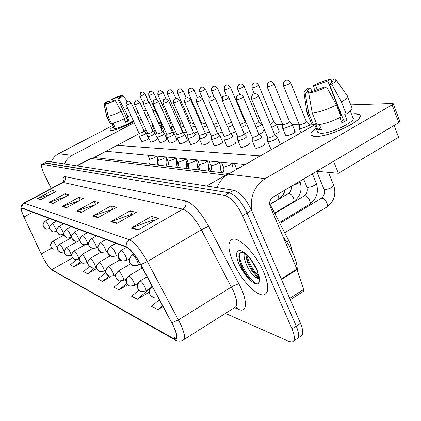 <?xml version="1.0" encoding="UTF-8"?>
<svg xmlns="http://www.w3.org/2000/svg" width="421" height="421" viewBox="0 0 421 421"><rect width="100%" height="100%" fill="white"/><g stroke="black" fill="none" stroke-linecap="round" stroke-linejoin="round"><path stroke-width="0.63" d="M269.577 203.369L290.143 243.349L292.263 251.663M263.641 272.034C256.136 254.3 239.339 236.86 232.602 239.175C227.487 241.449 227.703 249.179 233.25 262.372C240.549 279.27 256.668 296.616 263.941 294.768C269.124 292.942 269.024 285.364 263.641 272.034C256.136 254.3 239.339 236.86 232.602 239.175C227.487 241.449 227.703 249.179 233.25 262.372C240.549 279.27 256.668 296.616 263.941 294.768C269.124 292.942 269.024 285.364 263.641 272.034M173.263 325.807C176.931 333.921 177.604 338.326 175.283 339.031L173.326 338.442L51.762 269.693C48.704 267.224 45.194 261.988 41.226 253.984L23.976 217.01C21.56 211.689 20.829 208.748 21.781 208.174L126.437 247.159C130.547 249.253 135.278 255.068 140.635 264.614L173.263 325.807M173.468 325.917L140.782 264.609C135.288 254.821 130.436 248.858 126.226 246.717L22.05 207.921C21.134 207.632 20.939 208.532 21.45 210.616L23.865 216.926L41.111 253.884C43.91 259.694 46.826 264.435 49.867 268.103L51.915 269.987L173.526 338.863C178.051 340.694 178.03 336.379 173.468 325.917M297.905 338.058L300.315 336.458C303.53 335.426 303.594 331.053 300.489 323.339L251.563 210.353C246.027 198.965 240.081 192.25 233.718 190.224L47.836 161.369L44.494 162.953L229.261 192.802L45.031 162.838L41.884 164.316C40.763 165.221 41.574 168.574 44.316 174.378L51.257 188.45M251.563 210.353L247.069 213.01C241.517 201.606 235.576 194.865 229.261 192.802C235.576 194.865 241.517 201.606 247.069 213.01L296.252 326.117L247.069 213.01L242.559 215.684C236.986 204.253 231.061 197.491 224.788 195.386L42.221 164.306M296.158 339.21C299.342 338.205 299.373 333.842 296.252 326.117C299.373 333.842 299.342 338.205 296.158 339.21L293.711 340.836M225.398 313.408L288.959 341.41L291.985 341.973C295.137 340.994 295.142 336.637 292 328.912L242.559 215.684M49.083 202.359L65.066 193.734L69.07 194.786L52.883 203.543L49.083 202.359L49.667 202.106L53.399 203.264M37.18 198.638L52.504 190.434L56.151 191.392L40.637 199.717L37.18 198.638L37.737 198.402L41.126 199.454M92.825 216.015L111.139 205.848L116.606 207.285L98.019 217.636L92.825 216.015L93.494 215.715L98.614 217.304M110.87 221.651L130.121 210.837L136.257 212.447L116.712 223.472L110.87 221.651L111.576 221.33L117.333 223.119M131.199 227.998L151.476 216.452L158.417 218.273L137.809 230.061L131.199 227.998L131.936 227.656L138.467 229.682M62.192 206.453L78.885 197.37L83.305 198.528L66.386 207.758L62.192 206.453L62.803 206.185L66.928 207.469M76.696 210.979L94.162 201.385L99.061 202.675L81.353 212.431L76.696 210.979L77.332 210.7L81.916 212.121M89.589 266.546L83.442 271.624L87.647 273.771L96.709 268.535M76.575 259.689L70.239 264.877L74.075 266.835L81.427 262.63M138.846 290.211L131.699 296.295L137.409 299.215L148.992 292.253M159.364 299.641L151.507 306.42L157.907 309.688L163.053 306.546M105.813 272.476L97.94 279.034L102.571 281.402L111.202 276.36M121.122 281.175L113.944 287.217L119.075 289.837L127.621 284.775M94.162 201.385L95.678 204.538M95.667 204.543L77.332 210.7M78.885 197.37L80.253 200.191M79.595 200.554L62.803 206.185M151.476 216.452L153.218 220.188M154.475 220.53L153.07 220.151L131.936 227.656M130.121 210.837L131.784 214.363M132.515 214.563L131.641 214.321L111.576 221.33M111.139 205.848L112.728 209.179M113.049 209.269L93.494 215.715M52.504 190.434L53.641 192.739M51.541 193.865L37.737 198.402M65.066 193.734L66.313 196.281M64.855 197.065L49.667 202.106M119.075 289.837L126.616 283.47M137.409 299.215L149.792 288.632M157.907 309.688L162.574 305.646M102.571 281.402L108.997 276.034M87.647 273.771L96.409 266.519M74.075 266.835L80.406 261.641M47.836 161.369L47.294 161.49M299.242 128.21L299.284 128.584L300.068 128.805L307.004 126.5C308.661 125.526 309.351 124.816 309.077 124.369L306.451 121.806M299.299 124.705L299.92 124.99L304.925 123.316L306.43 121.785L290.601 82.632M267.709 141.219L267.751 141.561C269.066 142.066 271.55 141.393 275.213 139.54C276.934 138.535 277.665 137.793 277.407 137.33L274.766 134.788M267.735 137.725L268.272 137.993L273.166 136.367L274.76 134.778L258.647 96.025M282.659 128.026L283.412 128.558L290.058 126.332C291.695 125.379 292.39 124.684 292.137 124.258L289.58 121.774M282.702 124.611L283.259 124.863L288.059 123.248L289.569 121.758L274.06 83.89M271.671 127.352L274.192 126.168C275.802 125.237 276.497 124.563 276.271 124.153L273.782 121.748L272.266 123.185L270.314 124.09M256.126 127.437L259.299 126.016C260.888 125.105 261.583 124.448 261.373 124.053L258.947 121.722L257.436 123.127L254.794 124.269M241.543 127.479L246.974 124.737M240.233 124.384L243.496 123.069L244.996 121.695L246.164 122.816M252.247 140.609L252.284 140.914C253.51 141.382 255.884 140.725 259.41 138.946C261.104 137.962 261.836 137.246 261.599 136.799L259.031 134.336L257.436 135.878L252.742 137.451L252.263 137.262L252.242 140.846M237.749 140.035L237.786 140.309C238.928 140.74 241.196 140.098 244.596 138.388C246.269 137.425 246.995 136.73 246.785 136.299L244.28 133.915L242.696 135.415L238.186 136.941L237.754 136.767L237.749 140.24M224.13 139.493L224.167 139.735C225.235 140.135 227.408 139.514 230.692 137.862C232.339 136.92 233.066 136.246 232.871 135.836L230.434 133.525L228.856 134.983L224.514 136.467L224.119 136.304L224.13 139.677M297.284 270.261C297.331 265.835 296.026 260.462 293.374 254.142L288.743 245.011L282.901 236.334M243.164 252.542C240.402 252.063 238.965 253.489 238.86 256.821L240.396 264.256C243.212 271.377 247.064 277.134 251.947 281.533L254.647 283.533L257.684 284.08L259.831 281.396L259.657 278.923L256.705 269.661L251.084 260.094C248.99 256.878 243.543 252.332 243.206 252.611L243.17 252.542M259.831 281.396L259.178 277.323L258.284 278.57L254.516 276.75C250.874 273.387 247.832 268.493 245.385 262.057C244.169 258.568 243.796 255.621 244.254 253.221M259.147 277.46L257.052 276.429C253.147 273.313 249.811 268.188 247.043 261.041L245.711 254.295M253.8 282.98L253.574 282.817C248.243 279.191 240.601 266.825 238.907 258.178M258.52 277.281C252.658 271.534 248.395 264.135 245.738 255.094M258.694 283.633L258.131 283.801C253.095 284.954 239.649 265.688 239.286 254.405M259.152 276.592C253.526 271.008 249.379 263.867 246.701 255.158M354.835 113.691C358.818 113.675 360.508 114.707 359.892 116.791C358.645 123.295 326.696 137.357 315.287 136.446L313.756 136.315C309.303 135.32 310.077 132.557 316.071 128.026C311.693 131.257 310.093 133.673 311.277 135.262L315.287 136.446C328.78 137.525 366.007 119.29 359.571 114.817L354.835 113.691L351.424 113.959L354.835 113.691M251.821 210.958C249.748 196.907 254.21 186.135 265.209 178.63L392.119 104.855L393.203 103.629L392.519 103.487L350.735 104.871M217.02 187.634C219.378 181.677 223.125 177.188 228.261 174.178L314.797 124.858M393.267 103.803L399.882 121.422L398.824 122.69L273.05 197.107C269.882 199.454 268.919 202.575 270.166 206.485L296.873 269.087L303.615 289.501L303.346 291.343L290.274 299.747M137.63 116.591L138.735 117.443L138.193 118.185L138.741 116.896L137.63 116.591M133.615 121.522C126.537 125.863 114.107 130.799 110.986 130.536L110.623 130.505C109.276 130.178 110.16 128.952 113.265 126.816C110.818 128.484 109.744 129.615 110.049 130.221L110.986 130.536C114.107 130.799 126.537 125.863 133.615 121.522M64.434 163.948C66.008 160.127 68.56 157.259 72.096 155.344L134.167 122.732M51.294 161.906C52.793 158.27 55.235 155.538 58.624 153.718L112.665 125.521M139.088 120.148L141.161 119.059M146.208 116.406L148.529 115.186M153.712 112.465L155.87 111.328M143.672 110.807L146.508 110.723M152.849 110.539L155.481 110.46M135.988 113.349L138.067 112.265M160.748 122.179L159.106 123.048M152.649 126.479L151.134 127.284M146.113 129.952L144.056 131.047M139.056 133.699L94.083 157.586M148.25 138.22L148.534 138.32C147.313 139.788 145.092 140.893 141.877 141.63L139.14 136.157C139.83 136.393 141.456 135.872 144.024 134.599L146.087 132.941L144.071 131.089M157.222 138.641L157.522 138.751C156.302 140.261 154.028 141.393 150.707 142.14L147.908 136.525C148.629 136.778 150.308 136.246 152.949 134.936L155.028 133.236L152.97 131.336M166.648 139.088L166.974 139.204C165.748 140.761 163.422 141.919 159.996 142.677L157.122 136.914C157.88 137.183 159.617 136.641 162.332 135.288L164.432 133.552L162.327 131.599L160.811 132.852L157.038 134.01L157.122 136.914M176.573 139.556L176.925 139.683C175.699 141.288 173.315 142.477 169.768 143.245L169.405 143.066M187.029 140.051L187.413 140.188C186.187 141.84 183.745 143.061 180.077 143.84L179.683 143.645M161.564 128.594L161.864 128.689L161.338 129.4M156.049 131.826L155.039 131.784M170.794 128.784L170.958 129.136M165.658 131.926L164.006 132.031M175.773 131.994L173.415 132.294M186.435 132.031L183.314 132.568M197.696 132.031L194.139 133.047M198.07 140.572L198.48 140.719C197.265 142.43 194.755 143.677 190.955 144.471L190.555 144.324L187.845 138.209C188.74 138.535 190.671 137.951 193.644 136.467L195.786 134.594L193.507 132.457M209.737 141.124L210.19 141.282C208.974 143.051 206.401 144.335 202.459 145.134L202.027 144.977L199.259 138.688C200.207 139.035 202.212 138.441 205.285 136.904L207.437 134.983L205.127 132.804L203.564 134.188L199.196 135.451L199.259 138.688M222.093 141.709L222.583 141.877C223.477 142.661 216.631 146.076 214.642 145.84L214.126 145.577M209.605 131.983L205.685 133.331M222.214 131.873L217.857 133.578M235.197 142.33L235.734 142.514C236.681 143.335 229.671 146.834 227.561 146.587L227.045 146.403L224.167 139.735M249.116 142.987L249.706 143.187C250.711 144.056 243.533 147.639 241.296 147.382L240.728 147.182L237.786 140.309M263.935 143.693L264.583 143.908C265.656 144.824 258.294 148.497 255.91 148.229L255.289 148.008L252.284 140.914M249.753 131.299L244.39 134.02M263.578 130.61L264.193 130.794C264.188 131.705 262.446 132.836 258.973 134.204M278.47 130.905L279.149 131.105C279.265 131.91 277.744 132.983 274.571 134.336M294.332 131.22L295.074 131.436C296.173 132.341 288.901 135.936 286.369 135.741L285.585 135.357M235.581 131.673L230.734 133.804M279.744 144.44L280.265 144.54M272.271 149.097L270.756 148.729M338.384 173.299L333.574 161.301L394.124 125.469L398.582 137.267L338.384 173.299L316.755 171.252M245.285 164.474L105.987 151.265M159.675 123.827L161.49 123.842M168.774 123.89L170.868 123.906M178.92 123.963L180.73 123.974M189.813 124.037L191.113 124.048M201.327 124.121L202.064 124.127M213.531 124.206L213.984 124.358L218.288 122.779M261.578 124.542L262.22 124.548M276.476 124.648L282.717 124.69M292.342 124.758L299.32 124.805M309.282 124.874L313.266 124.905M313.524 124.905L314.703 124.911M260.32 155.907L117.096 145.366M332.011 82.153L331.432 80.679L332.127 80.969C332.722 81.595 331.837 82.711 329.485 84.316L343.51 120.043L341.368 121.411M336.442 104.982L326.664 86.994L324.396 87.142L311.872 91.515L308.735 93.251L312.277 113.149L317.018 124.963C324.144 124.069 332.19 121.401 341.157 116.975L336.442 104.982C327.438 109.413 319.381 112.133 312.277 113.149M350.261 110.965L352.84 117.591C357.413 120.864 330.69 133.967 320.813 133.268L317.834 132.415L317.529 131.652M319.402 124.637L321.418 129.668L317.844 129.61L315.503 123.779L313.466 124.937L311.714 124.179L311.382 123.353M308.909 93.157L308.335 91.715L305.209 93.441L308.74 113.207L313.466 124.937M308.74 113.207L307.014 112.518L306.751 111.36M326.664 86.994C320.018 90.189 314.04 92.273 308.735 93.251M305.209 93.441L304.046 92.936C303.473 91.973 304.92 90.383 308.404 88.163L310.535 88.026L311.924 91.504M317.402 89.994L315.524 85.274L313.377 85.416L314.745 90.825M313.377 85.416C319.728 82.358 325.554 80.311 330.853 79.264L327.796 80.953L341.568 116.022L341.91 115.97M331.701 80.532L330.853 79.264M308.335 91.715L307.751 91.441C307.188 90.783 308.119 89.647 310.535 88.026M315.524 85.274L327.796 80.953M339.873 117.617L341.963 122.932L346.988 120.038L344.662 114.096L346.204 114.08L341.52 102.103L331.769 84.163L329.485 84.316M347.414 96.33L351.646 107.213C352.798 108.613 350.988 110.902 346.204 114.08M347.062 95.43C348.188 96.735 346.341 98.961 341.52 102.103M331.432 80.679L334.511 78.98L335.716 79.332C336.721 80.174 335.405 81.785 331.769 84.163M341.868 115.849L341.568 116.022M346.988 120.038L343.51 120.043M320.734 127.958L317.844 129.61M120.722 96.588L120.695 96.483C120.843 96.825 119.869 97.588 117.78 98.782L127.752 120.506L125.442 121.753M121.237 111.376L115.222 100.466L105.492 104.203L108.123 116.307L111.47 123.511C114.601 122.958 118.969 121.332 124.579 118.643L121.237 111.376C115.612 114.065 111.239 115.707 108.123 116.307M133.22 120.653C129.136 123.806 117.364 128.847 114.686 128.6L113.954 128.294M113.023 123.195L114.507 126.389L113.165 126.368L111.818 123.458M106.487 103.692L106.266 103.208L104.182 104.271L106.808 116.328L110.144 123.5L111.207 122.948M110.144 123.5L109.865 123.253M106.808 116.328L106.524 116.017M115.222 100.466C111.107 102.408 107.86 103.65 105.492 104.203M104.182 104.271L104.055 104.166C103.976 103.645 105.429 102.556 108.413 100.903L109.218 100.851L109.928 102.398M113.407 100.972L112.565 99.14L111.749 99.198L112.549 101.345M111.749 99.198C115.754 97.309 118.954 96.072 121.348 95.499L119.296 96.551L119.753 97.556M121.674 95.925L121.348 95.499M106.266 103.208L106.239 103.182C106.108 102.829 107.102 102.05 109.218 100.851M112.565 99.14L119.296 96.551M124.116 118.869L125.679 122.269L129.047 120.506L127.389 116.891L127.958 116.885L124.627 109.618L118.622 98.73L117.78 98.782M130.731 115.222L127.958 116.885M127.416 107.976L124.627 109.618M120.659 96.446L122.848 95.462C123.111 95.914 121.701 97.004 118.622 98.73M129.047 120.506L127.752 120.506M114.238 125.811L113.165 126.368M227.84 127.479L232.855 125.295M226.53 124.427L231.545 122.232M214.931 127.442L219.536 125.674M202.091 125.863L202.075 124.153L205.764 123.164M202.743 127.352L206.974 125.947M211.316 138.983L211.347 139.198C212.352 139.572 214.442 138.962 217.61 137.372C219.23 136.446 219.957 135.788 219.778 135.394L217.404 133.152M211.284 135.841L211.652 136.015L215.836 134.573L217.41 133.157L202.601 98.982M187.771 135.046L191.981 133.831L193.534 132.483L179.32 100.219M191.166 126.931L191.576 127.195L195.118 126.158M191.123 124.063L193.928 123.453M180.793 126.8L181.172 127.042L183.903 126.316M180.793 126.895L180.746 124.011L182.74 123.679M170.942 126.674L173.289 126.426M170.884 123.937L172.136 123.842M161.569 126.553L163.222 126.495M161.575 126.632L161.511 123.885L162.069 123.937M168.532 123.711L168.295 123.195M152.649 126.437L153.654 126.526M158.949 124.095L159.485 123.4L158.028 122.048M177.025 137.599L177.052 137.756C177.894 138.056 179.756 137.493 182.64 136.051L184.766 134.225L182.54 132.147M177.03 137.709L176.973 134.694L181.025 133.489L182.567 132.173L168.632 100.787M166.805 137.183L166.827 137.325C167.626 137.609 169.421 137.051 172.215 135.662L174.331 133.878L172.157 131.857M166.737 134.336L170.647 133.162L172.184 131.884L158.522 101.324M147.892 136.493L147.818 133.694L151.465 132.562L152.955 131.32M139.046 133.389L142.582 132.283L144.056 131.073M286.785 241.838L288.838 240.575M173.326 338.442L176.657 336.358M22.05 207.921C21.792 205.848 22.56 204.264 24.344 203.169L129.458 239.807C134.641 242.317 140.598 249.564 147.324 261.546L180.404 323.733C184.951 333.874 185.74 339.389 182.772 340.284C180.472 341.394 178.004 341.336 175.378 340.121L173.526 338.863M184.082 339.458L234.318 307.783C237.865 306.499 237.523 300.836 233.302 290.795L201.349 229.808C194.781 218.104 188.608 211.226 182.825 209.184L63.129 182.435L62.182 182.609M171.873 322.76L178.462 319.871L231.445 286.99C234.644 285.101 237.149 284.096 238.954 283.975C247.901 300.662 247.353 313.487 238.66 309.393L234.634 307.704M63.445 181.583C62.782 178.036 63.297 176.383 64.992 176.625L185.445 200.822C186.635 204.296 185.761 207.085 182.825 209.184L129.458 239.807C126.979 241.428 125.905 243.733 126.226 246.717M23.555 203.254L24.344 203.169L63.129 182.435C65.276 180.998 65.897 179.062 64.992 176.625M185.445 200.822C192.734 203.238 200.507 211.8 208.769 226.509C207.074 226.861 204.601 227.961 201.349 229.808L147.324 261.546L140.782 264.609M51.915 269.987L174.12 339.405M208.769 226.509L238.954 283.975M292 328.912L300.489 323.339M224.788 195.386L233.718 190.224M238.66 309.393L235.928 306.762M23.976 217.01L32.864 212.21M41.226 253.984L51.794 248.074M51.762 269.693L72.586 257.873M226.503 175.283L225.693 175.131L206.59 186.014M228.545 174.01L225.693 175.131L91.031 158.501L77.075 165.911M96.425 157.775L94.778 157.58L90.015 158.749M283.365 85.537L283.407 85.642C283.307 83.121 283.575 81.711 284.217 81.416L285.554 80.564C283.801 81.774 283.27 83.495 283.954 85.731C287.485 84.874 289.69 83.805 290.558 82.527C289.69 80.843 288.332 80.079 286.485 80.237L286.901 80.201M284.775 232.734L326.612 207.174C327.664 206.679 327.775 205.322 326.959 203.106C325.722 200.438 324.202 198.786 322.391 198.144L321.118 198.417M323.891 188.987L325.001 189.597C329.964 188.892 332.837 187.408 333.621 185.151C336.458 194.018 334.274 201.264 327.059 206.895M299.352 124.832L283.407 85.642L283.954 85.731M252.026 99.14L251.553 99.051C251.532 92.82 253.495 94.793 253.353 94.067L253.626 94.004C251.863 95.214 251.326 96.93 252.026 99.14C255.479 98.314 257.673 97.246 258.605 95.925C256.878 93.046 254.221 93.636 254.626 93.667L255.089 93.636M143.324 269.645L142.098 267.972L141.609 266.44M152.391 286.596C149.592 288.727 148.781 291.4 149.944 294.621L152.986 297.305L157.854 296.816M267.093 86.726L267.13 86.821C267.14 80.743 269.087 82.653 268.924 81.963L269.177 81.906C267.472 83.074 266.956 84.742 267.624 86.9C271.008 86.068 273.14 85.031 274.024 83.795C273.182 82.174 271.871 81.437 270.087 81.59L270.493 81.553M279.491 222.525L309.409 204.427C310.393 203.953 310.482 202.638 309.667 200.475C308.467 197.891 307.014 196.297 305.309 195.681L304.157 195.918M306.83 186.861L307.84 187.408C312.598 186.703 315.387 185.261 316.203 183.093C318.992 191.713 316.855 198.744 309.803 204.185M282.749 124.727L267.13 86.821L267.624 86.9M152.328 286.485L151.744 286.606M145.613 291.016C146.261 290.748 146.034 289.406 144.929 286.99C143.361 283.922 141.866 281.949 140.446 281.065C137.662 283.107 136.846 285.706 137.993 288.874L140.951 291.474L145.613 291.016M252.342 88L251.89 87.926C251.747 82.495 253.879 83.584 253.526 83.263L253.847 83.163C252.184 84.295 251.684 85.91 252.342 88C255.579 87.184 257.647 86.179 258.541 84.984C257.731 83.416 256.463 82.711 254.731 82.858L255.137 82.821M274.592 213.052L293.269 201.854C294.2 201.401 294.263 200.117 293.458 198.007C292.285 195.502 290.895 193.96 289.285 193.371L288.238 193.576M293.09 185.251C297.242 184.135 299.51 182.793 299.905 181.219M140.446 281.065L139.788 281.117M134.194 285.58C134.799 285.317 134.562 284.007 133.478 281.649C131.952 278.681 130.521 276.776 129.184 275.939C126.479 277.907 125.684 280.428 126.805 283.496L129.689 286.022L134.194 285.58M238.002 89.026L237.597 88.957C237.233 84.179 239.207 84.81 239.16 84.442L239.465 84.342C237.844 85.442 237.36 87.005 238.002 89.026C241.112 88.236 243.117 87.258 244.022 86.1C242.412 83.432 239.944 84.021 240.328 84.047L240.723 84.011M270.029 204.238L278.107 199.438C278.981 198.996 279.018 197.749 278.223 195.686L277.586 194.423M129.184 275.939L128.589 275.987M123.485 280.486C124.053 280.228 123.8 278.949 122.737 276.644C121.253 273.766 119.88 271.929 118.622 271.135C115.991 273.034 115.217 275.476 116.312 278.455L119.122 280.907L123.485 280.486M224.525 89.994L224.151 89.931C224.461 86.368 224.93 84.926 225.561 85.605L225.951 85.447C224.367 86.516 223.893 88.031 224.525 89.994C227.514 89.22 229.461 88.273 230.376 87.152C228.208 85.184 227.014 84.521 226.793 85.163L227.177 85.126M118.622 271.135L118.08 271.171M236.386 99.698L236.418 99.782C236.049 94.772 237.933 95.525 237.954 95.067L238.397 94.899C236.681 96.072 236.165 97.725 236.844 99.866C240.154 99.061 242.275 98.025 243.222 96.751C241.512 93.946 238.949 94.551 239.37 94.572L239.823 94.536M137.893 265.241C138.583 264.935 138.346 263.499 137.188 260.936C135.567 257.773 134.046 255.784 132.615 254.973C129.752 257.036 128.91 259.704 130.094 262.978L133.483 265.788L137.893 265.241M252.295 137.309L236.418 99.782L236.844 99.866M132.615 254.973L131.994 255.052M222.63 100.545L222.241 100.466C222.046 95.078 224.172 96.151 223.819 95.835L224.135 95.735C222.462 96.867 221.962 98.472 222.63 100.545C225.798 99.761 227.861 98.751 228.814 97.525C227.151 94.809 224.677 95.399 225.088 95.414L225.53 95.383M126.442 260.515C127.084 260.215 126.837 258.82 125.695 256.326C124.127 253.258 122.669 251.342 121.322 250.579C118.543 252.563 117.727 255.147 118.88 258.315L122.174 261.041L126.442 260.515M121.322 250.579L120.764 250.642M209.29 101.182L208.932 101.108C208.732 95.893 210.789 96.925 210.447 96.62L210.753 96.52C209.121 97.619 208.632 99.177 209.29 101.182C212.331 100.414 214.331 99.435 215.289 98.246C213.647 95.604 211.253 96.204 211.679 96.209L212.11 96.183M115.717 256.089C116.317 255.8 116.054 254.437 114.938 252.005C113.412 249.037 112.018 247.19 110.749 246.459C108.044 248.379 107.255 250.874 108.381 253.947L111.591 256.594L115.717 256.089M236.413 168.084L237.139 168.437L238.696 168.226M110.749 246.459L110.249 246.517M259.657 278.923L257.168 269.977C252.095 259.673 246.59 253.21 240.665 250.584C235.807 250.137 235.276 254.684 239.07 264.22C242.58 271.708 246.874 277.481 251.947 281.533M254.516 276.75L258.952 278.013M228.261 174.178L265.209 178.63M281.26 278.939L296.873 269.087M398.824 122.69L392.119 104.855M297.063 269.587L281.475 279.428M289.706 298.431L303.615 289.501M58.624 153.718L72.096 155.344M113.423 275.697C113.954 275.445 113.696 274.192 112.649 271.945C111.202 269.145 109.886 267.372 108.697 266.614C106.134 268.456 105.382 270.819 106.45 273.713L109.192 276.102L113.423 275.697M211.837 90.904L211.495 90.847C211.321 85.863 213.284 86.879 212.931 86.594L213.221 86.489C211.679 87.526 211.216 88.999 211.837 90.904C214.71 90.152 216.605 89.231 217.52 88.142C215.389 86.231 214.231 85.584 214.042 86.21L214.421 86.179M108.697 266.614L108.208 266.646M103.945 271.187C104.445 270.935 104.182 269.714 103.15 267.519C101.74 264.798 100.477 263.083 99.351 262.362C96.851 264.141 96.125 266.44 97.167 269.251L99.84 271.577L103.945 271.187M199.864 91.767L199.549 91.71C199.37 86.873 201.275 87.852 200.933 87.573L201.212 87.473C199.707 88.484 199.254 89.915 199.864 91.767C202.633 91.025 204.48 90.131 205.395 89.073C203.322 87.221 202.196 86.594 202.017 87.205L202.385 87.168M99.351 262.362L98.903 262.388M95.009 266.93C95.478 266.688 95.209 265.493 94.193 263.346C92.82 260.704 91.604 259.036 90.536 258.352C88.1 260.078 87.394 262.309 88.41 265.041L91.025 267.309L95.009 266.93M188.55 92.578L188.261 92.525C188.924 85.831 190.018 89.468 190.65 88.142L189.866 88.405C188.392 89.384 187.955 90.778 188.55 92.578C191.223 91.857 193.023 90.983 193.939 89.957C191.918 88.157 190.824 87.552 190.65 88.142L191.018 88.11M90.536 258.352L90.131 258.373M196.744 101.782L196.423 101.714C196.675 98.204 197.128 96.772 197.781 97.409L198.165 97.256C196.575 98.325 196.102 99.835 196.744 101.782C199.67 101.029 201.617 100.082 202.58 98.93C200.401 96.988 199.233 96.33 199.07 96.956L199.496 96.93M105.655 251.937C106.213 251.653 105.945 250.327 104.845 247.953C103.361 245.075 102.024 243.291 100.829 242.596C98.198 244.454 97.43 246.869 98.53 249.853L101.656 252.426L105.655 251.937M223.351 166.737L224.019 167.053L229.666 165.164L231.808 163.195L232.913 167.248L232.881 171.542M100.829 242.596L100.377 242.643M184.93 102.345L184.63 102.282C184.893 98.851 185.324 97.456 185.94 98.104L186.314 97.951C184.761 98.988 184.298 100.456 184.93 102.345C187.745 101.614 189.639 100.687 190.602 99.572C188.487 97.688 187.35 97.051 187.198 97.661L187.608 97.63M96.193 248.032C96.719 247.753 96.441 246.459 95.362 244.143C93.92 241.349 92.631 239.623 91.504 238.965C88.942 240.759 88.194 243.106 89.268 246.001L92.32 248.501L96.193 248.032M211.032 165.458L211.647 165.748L217.099 163.906L219.23 162.001C220.63 165.348 220.809 168.832 219.773 172.452M91.504 238.965L91.089 239.007M173.778 102.877L173.505 102.819C173.289 98.014 175.189 98.982 174.852 98.709L175.125 98.609C173.61 99.619 173.163 101.04 173.778 102.877C176.494 102.161 178.336 101.261 179.299 100.177C177.215 98.346 176.11 97.73 175.989 98.325L176.394 98.298M87.284 244.354C87.779 244.085 87.494 242.817 86.431 240.559C85.026 237.844 83.79 236.17 82.721 235.539C80.222 237.281 79.501 239.56 80.548 242.37L83.521 244.806L87.284 244.354M199.391 164.253L199.959 164.516L205.227 162.722L207.343 160.875M82.721 235.539L82.342 235.581M86.568 262.909C87.01 262.672 86.731 261.504 85.737 259.404C84.4 256.831 83.221 255.221 82.211 254.563C79.832 256.236 79.143 258.405 80.143 261.067L82.69 263.272L86.568 262.909M177.846 93.346L177.578 93.299C177.399 88.689 179.214 89.641 178.878 89.378L179.125 89.284C177.688 90.241 177.262 91.594 177.846 93.346C180.43 92.641 182.177 91.789 183.098 90.789C181.104 89.036 180.035 88.447 179.899 89.026L180.251 88.994M82.211 254.563L81.837 254.584M78.58 259.11C78.995 258.873 78.711 257.731 77.732 255.673C76.427 253.168 75.296 251.605 74.333 250.974C72.012 252.6 71.338 254.71 72.317 257.305L74.806 259.457L78.58 259.11M167.7 94.072L167.453 94.03C167.942 90.641 168.358 89.368 168.705 90.21L168.953 90.12C167.542 91.052 167.126 92.367 167.7 94.072C170.195 93.383 171.905 92.552 172.826 91.583C170.879 89.878 169.837 89.305 169.705 89.868L170.052 89.836M208.563 171.115L208.837 170.426L209.148 171.189M74.333 250.974L73.991 250.995M71.012 255.505C71.402 255.273 71.117 254.152 70.154 252.142C68.876 249.7 67.781 248.18 66.865 247.58C64.602 249.158 63.945 251.211 64.897 253.737L67.339 255.842L71.012 255.505M158.07 94.767L157.843 94.725C158.307 91.425 158.712 90.183 159.054 91.004L159.291 90.91C157.912 91.82 157.507 93.104 158.07 94.767C160.485 94.088 162.153 93.278 163.069 92.331C161.148 90.668 160.133 90.115 160.027 90.668L160.369 90.636M198.128 169.879L198.417 169.2L198.723 169.947M66.865 247.58L66.55 247.595M63.829 252.084C64.197 251.858 63.908 250.758 62.961 248.79C61.713 246.411 60.656 244.933 59.782 244.354C57.566 245.89 56.93 247.89 57.861 250.358L60.245 252.411L63.829 252.084M148.918 95.42L148.708 95.383C149.292 89.315 150.197 92.657 150.834 91.425L150.108 91.662C148.76 92.546 148.366 93.799 148.918 95.42C151.26 94.762 152.886 93.967 153.802 93.046C151.923 91.425 150.934 90.889 150.834 91.425L151.171 91.394M59.782 244.354L59.493 244.364M56.998 248.832C57.351 248.611 57.056 247.537 56.125 245.601C54.909 243.285 53.883 241.843 53.046 241.291C50.883 242.785 50.262 244.738 51.178 247.143L53.509 249.148L56.998 248.832M140.209 96.046L140.014 96.009C140.461 92.852 140.84 91.673 141.151 92.467L141.372 92.378C140.056 93.241 139.667 94.467 140.209 96.046C142.482 95.399 144.071 94.625 144.982 93.725C143.145 92.146 142.177 91.62 142.082 92.146L142.414 92.115M53.046 241.291L52.778 241.301M163.237 103.382L162.985 103.329C163.259 100.03 163.695 98.693 164.295 99.324L164.553 99.23C163.069 100.209 162.632 101.593 163.237 103.382C165.858 102.682 167.653 101.803 168.616 100.751C166.584 98.972 165.511 98.372 165.395 98.951L165.795 98.924M78.88 240.886C79.337 240.623 79.048 239.386 78.006 237.176C76.638 234.539 75.443 232.918 74.433 232.313C71.996 234.002 71.291 236.213 72.317 238.949L75.222 241.322L78.88 240.886M188.371 163.111L188.897 163.348L193.997 161.606L196.097 159.812C197.449 162.98 197.628 166.274 196.644 169.7M74.433 232.313L74.085 232.345M153.26 103.855L153.028 103.808C153.644 97.325 154.612 100.856 155.365 99.545L154.544 99.814C153.097 100.772 152.67 102.119 153.26 103.855C155.796 103.171 157.543 102.319 158.506 101.293C156.501 99.561 155.454 98.982 155.365 99.545L155.759 99.519M70.933 237.607C71.365 237.344 71.07 236.139 70.049 233.981C68.712 231.413 67.56 229.84 66.602 229.261C64.224 230.903 63.539 233.055 64.539 235.718L67.376 238.028L70.933 237.607M177.93 162.027L178.42 162.248L183.356 160.543L185.44 158.801M66.602 229.261L66.286 229.292M143.803 104.308L143.587 104.261C144.05 100.893 144.456 99.63 144.808 100.466L145.05 100.372C143.64 101.303 143.219 102.613 143.803 104.308C146.255 103.634 147.96 102.803 148.918 101.808C146.961 100.124 145.945 99.561 145.861 100.109L146.245 100.082M63.408 234.502C63.818 234.25 63.524 233.066 62.513 230.955C61.208 228.456 60.098 226.93 59.187 226.372C56.867 227.966 56.198 230.061 57.177 232.655L59.95 234.907L63.408 234.502M168.021 161.001L168.474 161.196L173.263 159.538L175.325 157.838M59.187 226.372L58.898 226.398M134.825 104.74L134.625 104.692C135.067 101.414 135.462 100.177 135.804 100.993L136.041 100.898C134.657 101.808 134.252 103.087 134.825 104.74C137.199 104.076 138.862 103.266 139.819 102.298C137.909 100.661 136.914 100.109 136.83 100.645L137.209 100.619M56.282 231.555C56.667 231.308 56.367 230.155 55.377 228.087C54.104 225.651 53.03 224.167 52.157 223.635C49.894 225.188 49.241 227.224 50.199 229.75L52.909 231.95L56.282 231.555M158.606 160.017L159.027 160.201L163.669 158.58L165.716 156.928M52.157 223.635L51.894 223.662M126.095 105.082L126.105 105.103C126.679 99.061 127.505 102.398 128.252 101.151L127.479 101.403C126.126 102.287 125.726 103.534 126.289 105.145C128.589 104.497 130.215 103.703 131.168 102.766C129.279 101.161 128.305 100.624 128.252 101.151L128.626 101.129M49.567 227.761L48.599 225.367C47.357 222.993 46.315 221.551 45.489 221.036C43.274 222.546 42.637 224.53 43.573 226.998L46.226 229.145L49.667 228.556M149.644 159.085L150.039 159.254L154.544 157.67L156.575 156.065M139.056 133.415L126.289 105.145M175.283 339.031L176.294 338.4M21.45 210.616C20.129 208.258 20.918 205.758 23.823 203.111L62.518 182.43L63.855 180.42L63.755 181.014M50.773 269.072L52.446 270.45M41.884 164.316L47.489 161.39M229.298 173.584L94.778 157.58L90.389 158.549L76.643 165.842M279.923 223.356L321.549 198.154C324.144 196.07 324.954 193.092 323.986 189.218L316.681 171.294M300.973 132.736L299.284 128.584M299.32 124.779L299.236 128.51M333.621 185.151L328.454 172.357M310.309 127.416L309.151 124.558M270.824 148.892L267.751 141.561M267.751 137.788L267.709 141.488M251.553 99.051L267.782 137.841M280.375 144.477L277.476 137.493M143.382 269.756C141.882 268.393 141.13 266.988 141.124 265.535M274.824 213.505L304.541 195.686C307.083 193.671 307.872 190.797 306.914 187.061L303.604 179.03M285.654 135.52L282.702 128.352M282.717 124.674L282.654 128.284M152.234 286.312L152.007 286.448C148.566 289.369 148.934 291.721 148.966 291.858L149.281 293.6L151.886 296.805M316.203 183.093L312.408 173.82M295.142 131.605L292.206 124.421M299.894 181.225C302.588 189.597 300.499 196.402 293.626 201.643M149.908 288.443L145.85 290.874M251.89 87.926L254.31 93.72M291.269 186.329C291.543 189.592 290.643 191.939 288.58 193.376L270.093 204.359M147.129 276.76L140.019 280.981C134.841 286.79 137.783 286.338 137.372 287.922L139.877 290.99M279.207 131.252L276.329 124.295M258.578 85.068L273.771 121.737M285.206 189.918C284.049 193.992 281.791 197.102 278.423 199.249M137.63 283.543L134.404 285.454M237.597 88.957L239.944 94.541M141.956 268.114L128.794 275.866C123.721 281.596 126.653 281.049 126.221 282.586L128.637 285.543M244.054 86.173L258.941 121.716M126.258 278.849L123.674 280.375M224.151 89.931L226.53 95.52M130.526 263.899L118.264 271.061C112.791 277.865 116.549 275.834 115.822 277.739C115.775 278.292 116.533 279.191 118.096 280.439M230.403 87.215L244.996 121.695M140.23 263.872L138.135 265.098M243.254 96.835L259.026 134.331M133.81 254L132.226 254.915C126.868 260.825 129.9 260.331 129.452 261.973C129.458 262.825 130.405 263.941 132.289 265.319M222.241 100.466L237.776 136.814M129.289 258.857L126.653 260.394M228.845 97.593L244.28 133.915M126.658 247.248L120.974 250.527C115.701 256.4 118.759 255.757 118.275 257.352C118.259 258.136 119.169 259.215 121.011 260.583M236.812 169.3L234.408 163.443M208.932 101.108L224.14 136.346M118.048 254.747L115.907 255.979M215.315 98.309L230.434 133.525M115.964 243.249L110.428 246.411C107.781 249.564 106.818 251.142 107.534 251.158L107.865 253.184C107.697 253.695 108.56 254.684 110.449 256.147M259.036 277.839L258.284 278.57M257.684 284.08L258.131 283.801M257.052 276.429L257.41 276.676M332.127 80.969L332.316 81.453M314.576 124.306L317.834 132.415M307.014 112.518L311.714 124.179M304.046 92.936L306.898 112.381M336.053 79.811L346.915 95.304M111.712 123.474L113.991 128.373M106.571 116.175L109.902 123.337M104.055 104.166L106.55 116.138M122.879 95.504L127.437 101.398M115.664 274.381L113.591 275.597M211.495 90.847L214.026 96.746M119.932 259.846L108.371 266.551C103.098 272.997 106.666 271.271 105.997 273.045C105.966 273.587 106.697 274.45 108.186 275.644M217.546 88.194L221.972 98.556M105.75 270.135L104.098 271.098M199.549 91.71L213.652 124.263M110.097 255.942L99.051 262.304C94.23 267.903 97.183 266.83 96.63 268.298L98.861 271.124M205.416 89.12L209.174 97.835M96.451 266.098L95.146 266.851M222.014 172.721L220.404 169.031M188.261 92.525L202.091 124.184M100.951 252.184L90.262 258.299C85.605 263.604 88.484 263.662 87.994 264.399L90.062 266.867M193.96 89.999L197.328 97.74M222.93 172.826C224.03 170.826 224.183 168.826 223.398 166.837L221.378 162.206M214.168 145.671L211.347 139.198M211.289 135.867L211.316 139.14M196.423 101.714L211.31 135.904M107.55 250.853L105.824 251.842M222.625 141.977L219.82 135.488M105.918 239.496L100.54 242.554C95.035 249.248 98.798 247.259 98.056 249.153C97.909 249.648 98.74 250.595 100.545 251.984M210.616 171.363C211.689 169.421 211.842 167.484 211.068 165.548L209.09 161.043M184.63 102.282L199.217 135.488M97.725 247.164L96.346 247.948M190.624 99.619L205.127 132.81M96.472 235.97L91.236 238.923C85.931 245.29 89.515 243.591 88.831 245.354C88.705 245.843 89.505 246.748 91.231 248.074M207.358 160.875C208.721 164.132 208.9 167.516 207.89 171.037M198.986 169.979C200.038 168.095 200.18 166.211 199.422 164.332L197.475 159.938M187.777 135.062L187.824 138.162M173.505 102.819L187.792 135.094M88.499 243.67L87.421 244.28M87.573 232.645L82.474 235.507C77.996 240.133 80.332 240.633 80.164 241.828L82.453 244.385M219.909 171.973L220.115 172.494M87.694 262.267L86.694 262.841M210.663 171.284L208.537 166.458M193.597 132.536L191.192 127.079M191.129 124.079L191.171 127.042M177.578 93.299L191.145 124.111M92.462 248.537L81.958 254.516C77.38 259.752 80.248 259.741 79.758 260.473L81.748 262.841M183.114 90.825L186.235 97.946M79.443 258.62L78.69 259.041M199.48 168.995L197.186 163.827M183.34 132.626L180.814 126.931M167.453 94.03L180.762 124.037M84.632 244.98L74.096 250.932C69.644 256.005 72.417 256.015 71.938 256.71L73.886 259.031M208.837 170.426L208.316 169.247M172.836 91.615L175.815 98.356M71.638 255.147L71.112 255.447M188.766 166.653L186.156 160.811M173.441 132.347L170.958 126.795M170.884 123.948L170.942 126.758M157.843 94.725L170.9 123.969M77.643 241.359L66.65 247.537C62.292 252.484 65.013 252.511 64.56 253.21L66.429 255.426M198.417 169.2L197.239 166.542M163.085 92.362L166.006 98.93M64.255 251.842L63.918 252.032M178.42 164.095L175.62 157.87M164.022 132.078L161.59 126.663M148.708 95.383L161.522 123.906M71.696 237.539L59.582 244.317C55.304 249.195 57.998 249.132 57.53 249.821L59.356 252M188.413 167.826L186.592 163.753M171.021 128.921L168.6 123.5M153.812 93.073L156.775 99.693M155.06 131.82L152.67 126.537M152.591 124.179L152.655 126.505M140.014 96.009L143.34 103.371M64.113 234.992L52.862 241.254C48.647 246.106 51.346 245.969 50.867 246.653L52.636 248.743M178.346 165.327L176.22 160.606M161.88 128.731L159.501 123.442M144.992 93.751L148.166 100.803M187.976 168.668C189.003 166.837 189.145 165.006 188.403 163.18L186.492 158.901M179.709 143.708L177.052 137.756M162.985 103.329L176.988 134.725M79.822 240.354L79.001 240.817M187.44 140.251L184.798 134.288M79.18 229.508L74.207 232.281C69.465 237.702 72.38 236.66 71.828 238.07C71.812 238.775 72.596 239.723 74.175 240.907M185.466 158.801C186.771 161.885 186.945 165.095 185.993 168.432M177.541 167.426L178.299 165.574L178.372 163.543L176.078 157.912M169.431 143.119L166.827 137.325M166.742 134.341L166.805 137.283M153.028 103.808L166.758 134.373M71.644 237.207L71.044 237.544M176.946 139.74L174.357 133.936M71.238 226.545L66.392 229.234C61.761 234.513 64.618 233.487 64.071 234.865C64.05 235.539 64.808 236.455 66.35 237.623M175.357 157.843C176.636 160.848 176.815 163.98 175.878 167.232M167.642 166.248L168.379 164.443L168.453 162.469L166.2 156.975M143.587 104.261L157.049 134.036M63.918 234.218L63.513 234.444M166.995 139.251L164.453 133.599M148.934 101.835L162.332 131.605M63.724 223.735L58.993 226.345C54.525 231.345 57.293 231.361 56.814 232.071L58.945 234.508M165.753 156.933C167.005 159.864 167.179 162.916 166.269 166.085M158.233 165.132L158.954 163.374L159.022 161.443L156.812 156.086M134.625 104.692L147.829 133.72M157.543 138.793L155.049 133.278M139.83 102.324L152.976 131.341M56.598 221.078L51.978 223.614C47.599 228.535 50.336 228.514 49.857 229.198L51.925 231.561M156.612 156.065C157.843 158.928 158.017 161.906 157.128 165M149.281 164.064L149.987 162.353L150.055 160.475L147.882 155.238M139.046 133.394L139.13 136.125M148.55 138.356L146.103 132.978M131.178 102.787L144.077 131.089M49.836 218.552L45.321 221.014C41.037 225.824 43.721 225.819 43.263 226.509L45.258 228.761"/></g></svg>
